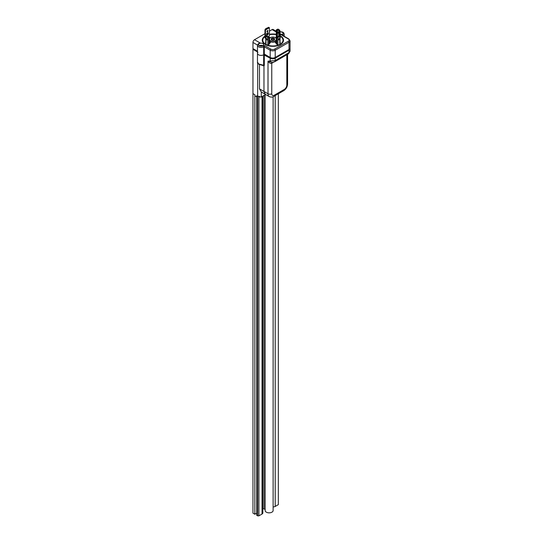 <?xml version="1.0" encoding="UTF-8"?>
<svg xmlns="http://www.w3.org/2000/svg" width="543" height="543" viewBox="0 0 543 543"><rect width="100%" height="100%" fill="white"/><g stroke="black" fill="none" stroke-linecap="round" stroke-linejoin="round"><path stroke-width="0.81" d="M269.688 38.241L270.136 37.806L269.511 37.956M264.964 37.901L265.758 38.017M268.147 36.639L269.416 35.872M280.419 35.858L280.419 35.858A10.636 6.143 0 0 1 280.419 44.54A10.636 6.143 0 0 1 265.371 44.54A10.636 6.143 0 0 1 264.964 36.103A10.371 5.987 0 0 0 265.561 44.214A10.371 5.987 0 0 0 280.229 44.214A10.371 5.987 0 0 0 280.229 35.75L280.229 35.75A10.371 5.987 0 0 0 280.025 35.634M280.134 44.268A10.107 5.837 0 0 0 280.039 36.076A10.107 5.837 0 0 0 280.025 36.062M276.278 34.318A10.371 5.987 0 0 0 269.416 34.338M276.509 42.537L275.912 42.49L275.932 41.974L276.747 41.954M276.509 42.754L275.912 42.707L275.932 41.974M276.591 42.062L276.088 42.388L276.604 42.388M276.591 42.279L276.088 42.388M275.912 42.707L275.932 42.191L275.912 42.707M269.511 42.503L269.871 42.347L269.511 42.707M269.837 42.985L269.871 42.347L269.511 42.924M276.278 37.684L275.817 37.949M275.661 37.834L276.278 37.481M276.211 37.521A1.33 0.767 0 0 0 275.593 37.786M270.333 37.698A1.33 0.767 0 0 0 270.075 37.481A1.33 0.767 0 0 0 269.464 37.284M270.197 37.786A1.33 0.767 0 0 0 270.075 37.698A1.33 0.767 0 0 0 269.511 37.508M270.448 42.476A1.33 0.767 0 0 0 270.075 42.042A1.33 0.767 0 0 0 269.511 41.852M269.511 43.107A1.33 0.767 0 0 0 270.462 42.368A1.33 0.767 0 0 0 270.075 41.825A1.33 0.767 0 0 0 269.511 41.635M276.278 36.435L276.652 36.944L277.425 36.496L277.425 29.913L276.278 29.906L276.278 36.72M280.025 37.888L280.419 37.664L280.025 37.44M267.862 44.173L268.507 44.54L269.511 43.678M265.758 42.51L265.371 42.734L265.982 43.087M276.278 43.678L277.283 44.54L277.921 44.173M279.808 43.087L280.419 42.734L280.025 42.51M276.278 41.852A1.33 0.767 0 0 0 275.335 42.476M276.278 41.635A1.33 0.767 0 0 0 275.321 42.368A1.33 0.767 0 0 0 275.715 42.911A1.33 0.767 0 0 0 276.278 43.107M271.636 39.836A1.772 1.025 0 0 0 273.57 40.06A1.772 1.025 0 0 0 274.663 39.11A1.772 1.025 0 0 0 274.147 38.39A1.772 1.025 0 0 0 272.213 38.166A1.772 1.025 0 0 0 271.12 39.11A1.772 1.025 0 0 0 271.636 39.836M276.278 38.499A3.543 2.05 0 0 0 275.403 37.664A3.543 2.05 0 0 0 269.511 38.499M269.511 39.727A3.543 2.05 0 0 0 270.387 40.562A3.543 2.05 0 0 0 276.278 39.727M269.511 40.813A3.543 2.05 0 0 0 270.387 41.648A3.543 2.05 0 0 0 276.278 40.813M263.993 53.988L263.674 54.789A3.638 2.097 180 0 1 258.536 54.789A3.638 2.097 180 0 1 257.47 53.302A3.638 2.097 0 0 0 258.536 54.789A3.638 2.097 0 0 0 263.674 54.789L270.197 58.189A3.543 2.05 0 0 0 275.213 58.189L289.005 50.227A3.543 2.05 0 0 0 290.043 48.775A3.543 2.05 0 0 0 289.989 48.415M257.884 44.166L260.348 43.087L258.672 43.481L257.47 45.34A3.638 2.097 180 0 0 258.536 46.82A3.638 2.097 180 0 0 263.674 46.82A0.889 0.509 -120 0 0 263.05 45.734A1.33 0.767 180 0 1 264.93 45.734L270.821 49.142A2.661 1.534 0 0 0 274.588 49.142L288.381 41.173A2.661 1.534 0 0 0 288.381 39.001L282.482 35.6A1.33 0.767 180 0 1 282.482 34.514A2.749 1.588 0 0 0 282.971 32.648A2.749 1.588 0 0 0 280.025 31.833M276.278 32.017L272.077 29.593A2.22 1.283 -60 0 1 273.183 29.485L276.278 31.27M257.47 51.205L252.957 48.598L252.957 42.442A2.22 1.283 -60 0 1 254.524 39.727L260.348 43.087A2.749 1.588 0 0 0 259.16 45.734A2.749 1.588 0 0 0 263.05 45.734M288.381 39.001A0.889 0.509 120 0 1 288.822 38.96L290.043 40.813A3.543 2.05 180 0 1 289.005 42.259L275.213 50.227A3.543 2.05 180 0 1 270.197 50.227L264.305 46.82L264.305 54.062L263.674 54.062L263.674 46.82L264.305 46.82A0.889 0.509 -60 0 1 264.93 45.734M259.316 45.646A2.525 1.459 0 0 0 262.072 45.965A2.525 1.459 0 0 0 263.633 44.614A2.525 1.459 0 0 0 262.893 43.583A2.525 1.459 0 0 0 260.138 43.264A2.525 1.459 0 0 0 258.577 44.614A2.525 1.459 0 0 0 259.316 45.646M280.025 34.82A2.525 1.459 0 0 0 283.066 33.395A2.525 1.459 0 0 0 282.326 32.363A2.525 1.459 0 0 0 280.025 31.962M272.077 29.593L269.416 31.134M264.964 33.7L254.524 39.727M264.305 54.062L270.197 57.463A3.543 2.05 0 0 0 275.213 57.463L289.005 49.501A3.543 2.05 0 0 0 290.043 48.055L290.043 40.813M276.326 37.284A1.33 0.767 0 0 0 275.457 37.698M276.278 34.698A10.107 5.837 0 0 0 269.416 34.718M264.964 36.578A10.107 5.837 0 0 0 265.656 44.268M273.251 38.417A1.371 0.794 180 0 1 273.862 39.748A1.371 0.794 180 0 1 272.538 39.951A1.371 0.794 180 0 1 271.921 39.748A1.371 0.794 180 0 1 271.704 38.791A1.371 0.794 180 0 1 273.251 38.417M273.76 39.802A1.106 0.638 0 0 0 273.998 39.401A1.106 0.638 0 0 0 273.177 38.784A1.106 0.638 0 0 0 271.785 39.401A1.106 0.638 0 0 0 272.023 39.802M273.299 38.309A1.568 0.903 0 0 0 271.785 38.546A1.568 0.903 0 0 0 272.484 40.06A1.568 0.903 0 0 0 274.249 39.639A1.568 0.903 0 0 0 274.005 38.546A1.568 0.903 0 0 0 273.299 38.309M271.147 39.293A1.744 1.011 180 0 1 271.656 38.614A1.744 1.011 180 0 1 271.724 38.58M274.059 38.58A1.744 1.011 180 0 1 274.127 38.614A1.744 1.011 180 0 1 274.636 39.293M268.364 37.311L267.862 37.603A0.753 0.434 0 0 0 268.887 37.623L269.511 37.318L269.05 37.005L268.364 37.311L268.188 36.659L266.484 35.675L266.158 35.865L267.862 36.849L267.855 37.521L265.989 36.449L266.158 35.865M267.013 35.987L266.477 35.566L265.941 35.926A0.753 0.434 0 0 0 265.982 36.517L265.989 36.449M267.013 39.144L267.013 38.77M269.511 37.318L269.511 43.963M267.441 39.598A0.733 0.421 60 0 1 266.403 39.001A0.733 0.421 60 0 1 267.441 39.598A0.733 0.421 60 0 1 266.905 38.696M267.855 37.521L267.862 45.218M279.625 35.865L277.602 36.659L277.425 37.311L277.921 37.603L277.928 36.849L279.625 35.865L279.794 36.449L277.935 37.521M277.425 37.311L276.74 37.005L276.278 37.318L276.903 37.623A0.753 0.434 0 0 0 277.921 37.603L277.921 45.218M276.278 43.963L276.278 37.318M279.794 36.449L279.808 36.517A0.753 0.434 0 0 0 279.842 35.926L279.306 35.566L279.306 31.657L279.842 31.297A0.753 0.434 0 0 0 279.808 30.707L279.625 30.055L277.928 29.071L277.602 29.261L279.299 30.238L279.292 30.917L277.432 29.845L277.602 29.261M278.892 35.913L279.306 35.566M279.319 31.012L278.769 31.392L278.769 35.987M278.769 38.77L278.769 39.144M278.349 39.598A0.733 0.421 -60 0 1 279.38 39.001A0.733 0.421 -60 0 1 278.349 39.598A0.733 0.421 -60 0 0 278.878 38.696M278.769 31.392L279.306 31.657M279.292 30.917L279.808 30.707M277.534 29.498A0.753 0.434 0 0 0 276.903 29.6L276.278 29.906M276.74 30.218L276.74 36.89M278.349 32.091A0.733 0.421 -120 0 0 278.769 32.94M278.769 32.566A0.733 0.421 -120 0 0 277.846 32.397A0.733 0.421 -120 0 0 278.769 33.299M289.718 48.918A3.638 2.097 180 0 1 288.659 50.241L275.247 57.986L275.247 57.443M263.993 54.463L270.102 57.986A3.638 2.097 0 0 0 275.247 57.986M253.174 48.721L253.174 49.304L257.47 51.782M268.663 27.293L265.717 28.704L264.964 29.722L265.466 30.008L265.968 28.854L268.663 27.293L269.416 27.727L265.466 30.008L265.466 38.186M267.19 34.623L267.624 34.297M267.19 34.698L267.692 34.263L267.19 34.698M267 34.372L267.814 33.829M267 34.447L267.875 33.795L267 34.447M266.81 34.121L268.004 33.361M267.502 33.646L267.373 33.177L266.81 34.189L268.066 33.469L267.502 33.646L267.441 33.143M267.441 34.949A1.242 0.719 120 0 0 268.249 33.856A1.242 0.719 120 0 0 268.059 32.865A1.242 0.719 120 0 0 267.441 32.926A1.242 0.719 120 0 0 266.627 34.019A1.242 0.719 120 0 0 266.817 35.01A1.242 0.719 120 0 0 267.441 34.949M266.498 34.44A1.242 0.719 120 0 0 266.756 34.976A1.242 0.719 120 0 0 266.789 34.99M268.025 32.845A1.242 0.719 120 0 0 267.998 32.824A1.242 0.719 120 0 0 267.407 32.872M266.742 35.071A1.33 0.767 120 0 0 267.373 34.99A1.33 0.767 120 0 0 267.407 34.969M268.317 33.395A1.33 0.767 120 0 0 268.072 32.77M267.441 35.023A1.33 0.767 120 0 0 268.31 33.849A1.33 0.767 120 0 0 268.106 32.784A1.33 0.767 120 0 0 267.441 32.851A1.33 0.767 120 0 0 266.572 34.026A1.33 0.767 120 0 0 266.776 35.091A1.33 0.767 120 0 0 267.441 35.023M267.441 31.765A0.706 0.407 120 0 0 267.441 30.605A0.706 0.407 120 0 0 267.441 31.765M266.939 31.474A0.706 0.407 120 0 0 267.441 30.605M269.416 35.913L269.416 27.727M264.964 29.722L264.964 37.935M265.255 94.285L261.292 91.964L259.479 88.882L263.973 91.441L265.249 94.278L269.287 96.606C271.133 97.326 272.613 97.265 273.72 96.437A2.661 1.534 60 0 0 274.269 95.215A3.543 2.05 -60 0 1 271.765 93.769A2.661 1.534 0 0 1 268.004 93.769A6.204 3.584 120 0 0 269.287 96.606M264.305 54.789L264.305 65.452L263.973 65.988L263.559 65.71M257.837 62.56L258.631 64.149L263.626 65.723L263.674 54.062M273.407 62.309L271.765 63.259C270.529 63.728 269.274 63.029 268.004 61.169L268.004 93.769L263.973 91.441L263.973 65.988L263.626 65.723M264.305 65.452L258.536 63.945M258.692 64.169L258.081 63.076M257.884 52.271L257.837 52.379A3.638 2.097 0 0 0 257.47 53.302L257.47 45.34M270.197 58.189L270.197 60.972L268.004 61.169L272.314 62.533A2.661 2.097 -95.1 0 1 270.197 60.972L275.213 60.551L289.005 52.59L290.043 51.266L288.455 53.811A2.661 1.534 -120 0 0 289.005 52.59L289.005 50.227M256.717 96.885L254.898 95.907L254.898 94.747L252.957 93.627L252.957 49.318L257.47 51.924M256.656 96.919L256.656 95.758L257.66 96.342L257.66 63.395M265.622 94.496L261.292 96.993L259.54 96.993L259.289 96.342M259.479 64.583L259.479 88.882M259.54 96.993L259.54 96.342L257.66 96.342L258.909 96.342L258.909 515.85L262.045 514.038A2.661 1.534 0 0 0 262.826 512.952L262.826 96.104M261.292 96.993L261.292 91.964M254.837 514.221L252.957 513.135L252.957 93.627L254.837 94.713L254.837 514.221L256.717 513.135M257.66 515.85L256.717 515.307L256.717 95.799L257.66 96.342L257.66 515.85L258.909 515.85M273.122 506.884A2.661 1.534 0 0 0 275.213 506.443L278.349 504.63L278.349 93.763M265.14 94.767L265.14 510.529A3.991 2.301 0 0 0 266.308 512.158A3.991 2.301 0 0 0 270.658 512.66A3.991 2.301 0 0 0 273.122 510.529L273.122 96.735M262.826 508.886A0.889 0.509 180 0 1 264.054 508.9L265.14 509.531M269.599 512.816A2.749 1.588 180 0 1 268.663 512.816M281.254 34.793A4.432 3.557 -137.5 0 0 280.907 34.684A4.432 2.389 -107.5 0 0 280.643 34.508L280.704 34.318A4.351 3.774 167.7 0 0 280.1 34.352A4.412 0.971 73.1 0 1 280.269 34.528A4.432 1.724 99.2 0 0 280.086 34.732A4.432 3.177 122.8 0 0 280.025 34.759M280.602 34.854L280.643 34.508M282.224 34.48A2.484 1.432 0 0 0 280.276 34.107A2.484 1.432 0 0 0 280.025 34.134M262.065 45.965A4.412 3.448 132.9 0 0 261.835 45.985A4.432 3.713 -148.4 0 0 261.414 45.877A4.432 2.735 -113.1 0 0 261.108 45.727L261.102 45.531A4.351 3.699 154.2 0 0 260.803 45.558A4.351 3.699 154.2 0 0 260.511 45.612A4.412 1.378 68.4 0 1 260.735 45.775M261.068 46.074L261.108 45.727M261.034 46.074L261.102 45.531M262.792 45.7A2.484 1.432 0 0 0 260.531 45.361A2.484 1.432 0 0 0 259.425 45.7M257.491 45.062L252.957 42.442M270.197 57.463L270.197 50.227A0.889 0.509 -60 0 1 270.821 49.142M275.213 57.463L275.213 50.227A0.889 0.509 -120 0 0 274.588 49.142M289.005 49.501L289.005 42.259A0.889 0.509 -120 0 0 288.381 41.173M288.822 38.96L282.93 35.56A0.889 0.509 120 0 0 282.482 35.6M284.179 36.279L284.179 34.121A3.638 2.097 180 0 1 283.113 35.6A0.889 0.509 -120 0 0 282.482 34.514M265.982 36.517L265.982 44.445M268.887 37.623L268.887 44.322M276.903 37.623L276.903 44.322M279.808 36.517L279.808 44.445M279.842 31.297L279.842 35.926M277.364 29.906L277.364 36.53M270.102 57.986L270.102 57.409M288.659 50.241L288.659 49.698M286.813 85.081A2.661 1.534 0 0 0 287.586 83.995C287.417 86.846 286.134 89.066 283.751 90.64A2.661 1.534 -120 0 0 284.301 89.425A3.543 2.05 -60 0 0 286.813 85.081L286.813 54.755M263.654 65.913L263.301 65.71M263.606 65.73L258.631 64.149L257.47 62.907L257.47 53.302M271.765 93.769L271.765 63.259A1.772 1.025 60 0 1 271.982 62.567M274.269 61.888A2.661 1.534 -120 0 0 274.663 61.773L274.663 61.773A2.661 1.534 -120 0 0 275.213 60.551L275.213 58.189M274.269 95.215L284.301 89.425M262.045 514.038L262.045 96.559M264.054 508.9L264.054 95.398M275.213 506.443L275.213 95.575M284.179 34.121L283.792 32.98L282.665 32.091L280.025 31.67M265.758 42.958L265.758 36.211M280.025 31.012L280.025 42.958M288.455 53.811L274.663 61.773L272.314 62.533M283.751 90.64L273.72 96.437M287.586 54.307L287.586 83.995M290.043 51.266L290.043 48.775"/></g></svg>
